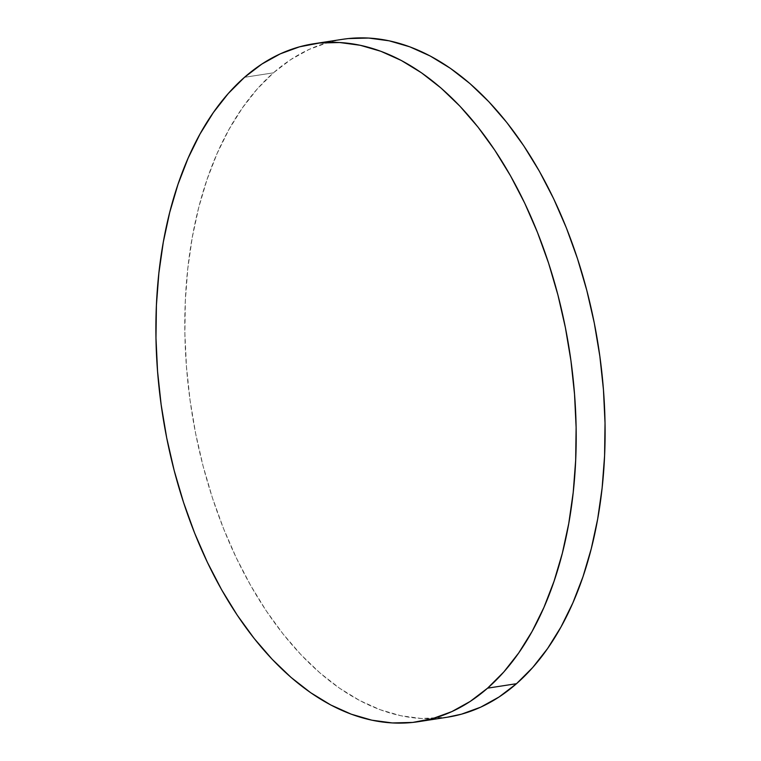 <?xml version="1.0" encoding="UTF-8"?>
<svg xmlns="http://www.w3.org/2000/svg" width="761" height="761" viewBox="0 0 761 761"><rect width="100%" height="100%" fill="white"/><g stroke="black" fill="none" stroke-linecap="round" stroke-linejoin="round"><path stroke-width="0.57" stroke-dasharray="3.81 2.85" d="M342.564 39.315A342.973 205.927 -98.8 0 0 273.408 72.837L244.5 77.308L273.408 72.837A342.973 205.927 -98.8 0 0 204.319 470.679A342.973 205.927 -98.8 0 0 447.344 717.214M342.364 39.344L328.41 42.359L309.194 49.379L290.797 59.577L273.408 72.837L257.189 89.037L242.302 108.033L228.88 129.617L217.056 153.608L206.954 179.758L198.65 207.82L192.248 237.518L187.786 268.576L185.332 300.69L184.885 333.556L186.474 366.84L190.06 400.248L195.625 433.437L203.101 466.093L212.433 497.903L223.525 528.572L236.262 557.784L250.531 585.266L266.188 610.76L283.082 634.008L301.061 654.802L319.943 672.924L339.539 688.21L359.677 700.52L380.158 709.718L400.771 715.721L421.337 718.479L447.154 717.243"/><path stroke-width="1.14" d="M418.436 721.685L447.344 717.214A342.973 205.927 -98.8 0 0 516.5 683.692L487.592 688.163A342.973 205.927 81.2 0 1 418.436 721.685A342.973 205.927 81.2 0 1 175.411 475.149A342.973 205.927 81.2 0 1 244.5 77.308A342.973 205.927 81.2 0 1 313.656 43.786A342.973 205.927 81.2 0 1 556.681 290.322A342.973 205.927 81.2 0 1 487.592 688.163L516.5 683.692A342.973 205.927 -98.8 0 0 585.59 285.851A342.973 205.927 -98.8 0 0 342.564 39.315L313.656 43.786M487.592 688.163L503.811 671.963L518.698 652.967L532.12 631.383L543.944 607.392L554.046 581.242L562.35 553.18L568.752 523.482L573.214 492.424L575.668 460.31L576.115 427.444L574.526 394.16L570.94 360.752L565.375 327.563L557.899 294.907L548.567 263.097L537.475 232.428L524.738 203.216L510.469 175.734L494.812 150.24L477.918 126.992L459.939 106.198L441.057 88.076L421.461 72.79L401.323 60.48L380.842 51.282L360.229 45.28L339.663 42.521L319.354 43.035L299.501 46.83L280.276 53.85L261.889 64.048L244.5 77.308L228.281 93.508L213.394 112.495L199.972 134.088L188.148 158.079L178.036 184.229L169.741 212.281L163.33 241.988L158.878 273.047L156.414 305.161L155.976 338.017L157.556 371.311L161.151 404.719L166.707 437.908L174.193 470.564L183.525 502.374L194.607 533.042L207.353 562.255L221.613 589.737L237.28 615.23L254.174 638.479L272.153 659.264L291.025 677.395L310.631 692.681L330.769 704.981L351.24 714.189L371.863 720.191L392.419 722.95L412.728 722.427L432.59 718.641L451.806 711.621L470.203 701.423L487.592 688.163M447.154 717.243L461.499 714.17L480.724 707.15L499.111 696.952L516.5 683.692L532.719 667.492L547.606 648.505L561.028 626.912L572.852 602.921L582.964 576.771L591.259 548.719L597.67 519.012L602.122 487.953L604.586 455.839L605.024 422.983L603.444 389.689L599.849 356.281L594.293 323.092L586.807 290.436L577.475 258.626L566.393 227.958L553.647 198.745L539.387 171.263L523.72 145.77L506.826 122.521L488.847 101.736L469.975 83.605L450.369 68.319L430.231 56.019L409.76 46.811L389.137 40.809L368.581 38.05L348.272 38.573L342.364 39.344"/></g></svg>
